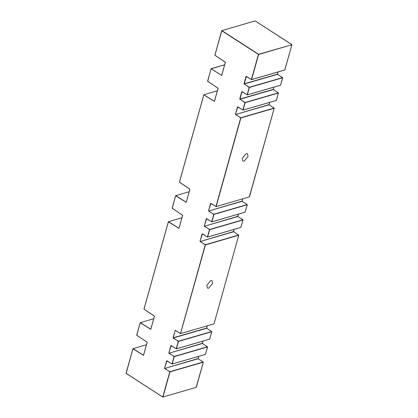 <?xml version="1.0" encoding="UTF-8"?>
<svg xmlns="http://www.w3.org/2000/svg" width="418" height="418" viewBox="0 0 418 418"><rect width="100%" height="100%" fill="white"/><g stroke="black" fill="none" stroke-linecap="round" stroke-linejoin="round"><path stroke-width="0.63" d="M244.102 161.217L242.78 161.108L242.294 158.239L246.228 153.599L247.55 153.709L248.036 156.572L244.102 161.217M208.65 288.19L207.328 288.08L206.842 285.217L210.776 280.572L212.098 280.682L212.584 283.545L208.65 288.19M189.155 191.773L175.79 195.655L186.256 202.26L189.913 189.281L179.453 182.227L203.843 94.87L214.45 101.412L218.102 88.334L207.636 81.28L211.111 68.839L221.639 75.36M217.339 90.831L203.832 94.771L179.442 182.128L189.908 189.182L186.266 202.359L175.659 195.812L172.185 208.258L182.65 215.307L178.998 228.385L168.391 221.843L144.001 309.2L154.461 316.254L150.814 329.332L140.208 322.785L136.733 335.231L147.199 342.285L143.546 355.363L132.94 348.816L126.095 373.321L162.759 396.98L169.781 371.842L164.582 368.185L166.641 360.823L171.976 363.968L174.034 356.601L168.835 352.949L170.894 345.587L176.234 348.732L178.287 341.365L173.094 337.713L175.147 330.351L173.292 337.754L206.602 328.078L207.213 325.883M203.832 94.771L214.439 101.318L218.091 88.24L207.694 81.379L211.1 68.74L221.718 75.381L225.37 62.303L214.904 55.254L221.744 30.744L258.408 54.403L251.39 79.545L246.05 76.4L243.997 83.767L249.191 87.419L247.137 94.781L241.797 91.636L239.739 99.003L244.938 102.656L242.884 110.018L237.544 106.872L235.486 114.239L240.684 117.892L215.939 206.518L210.599 203.373L208.545 210.74L213.739 214.392L211.686 221.754L206.346 218.614L204.287 225.976L209.486 229.628L207.432 236.996L202.093 233.85L200.034 241.212L205.233 244.864L180.487 333.496L175.147 330.351M181.887 217.804L168.522 221.686L178.988 228.291L182.64 215.213L172.242 208.357L175.649 195.718M153.704 318.746L140.338 322.633L150.804 329.238L154.456 316.16L143.991 309.106L168.381 221.744M146.436 344.777L133.07 348.659L143.536 355.263L147.188 342.185L136.791 335.33L140.197 322.691M196.126 387.402L203.289 362.202L169.98 371.879L162.963 397.022L196.267 387.345L162.821 397.079L126.158 373.42L132.929 348.722M164.723 368.577L169.912 371.686L203.216 362.009L198.163 358.743L164.854 368.42L198.09 358.55L198.702 356.355M166.975 360.823L164.582 368.185M205.348 354.391L207.542 346.966L174.238 356.643L172.179 364.01L205.348 354.391L172.038 364.068L166.981 360.802M168.976 353.341L174.165 356.45L207.474 346.773L202.416 343.507L169.107 353.184L202.343 343.314L202.96 341.119M171.228 345.587L168.835 352.949M209.601 339.155L211.795 331.73L178.491 341.407L176.433 348.769L209.601 339.155L176.291 348.831L171.234 345.566M173.23 338.105L178.418 341.213L211.727 331.537L206.67 328.271L173.36 337.948L173.094 337.713M175.482 330.351L180.545 333.595L213.995 323.856L238.741 235.229L205.431 244.906L180.545 333.595L213.854 323.919M200.175 241.604L205.363 244.713L238.668 235.036L233.615 231.771L200.306 241.447L233.542 231.577L234.153 229.383M202.427 233.85L200.034 241.212M240.799 227.418L242.994 219.993L209.69 229.67L207.631 237.032L240.799 227.418L207.49 237.095L202.432 233.829M204.428 226.368L209.617 229.477L242.926 219.795L237.868 216.534L204.559 226.211L237.795 216.341L238.412 214.147M206.68 218.614L204.287 225.976M245.052 212.177L247.247 204.757L213.943 214.434L211.884 221.796L245.052 212.177L211.743 221.853L206.685 218.593M208.681 211.127L213.87 214.235L247.179 204.559L242.121 201.298L208.812 210.975L242.053 201.1L242.665 198.905M210.933 203.378L208.545 210.74M249.306 196.941L274.192 108.257L240.883 117.933L216.137 206.56L249.447 196.883L215.996 206.617L210.944 203.357M235.627 114.626L240.815 117.735L274.124 108.058L269.067 104.798L235.757 114.475L268.993 104.599L269.605 102.405M237.879 106.877L235.486 114.239M276.251 100.44L278.445 93.015L245.141 102.697L243.083 110.059L276.251 100.44L242.942 110.117L237.884 106.856M273.32 89.562L240.01 99.238L245.068 102.499L278.378 92.822L273.377 89.661L273.863 87.169M242.132 91.636L239.942 99.04L273.247 89.363M280.504 85.204L282.699 77.779L249.394 87.456L247.336 94.823L280.504 85.204L247.195 94.881L242.137 91.62M249.321 87.263L282.631 77.586L277.573 74.32L244.269 84.002L249.321 87.263M284.757 69.968L291.916 44.768L258.611 54.444L251.589 79.587L284.898 69.91L251.453 79.645L246.395 76.379L244.196 83.804L277.505 74.127L278.116 71.933M291.848 44.574L255.184 20.916L221.874 30.592L258.543 54.251L291.916 44.768M221.707 75.287L225.359 62.209L214.894 55.155L221.874 30.592M224.607 64.8L211.111 68.839M239.88 99.39L239.739 99.003M244.133 84.154L243.997 83.767M207.244 325.873L206.711 328.276L211.832 331.699L209.674 339.165L176.37 348.842L171.161 345.555M175.414 330.314L180.623 333.606L214.032 323.83L238.777 235.198L233.657 231.776L234.184 229.372M202.986 341.109L202.458 343.512L207.579 346.94L205.421 354.407L172.117 364.083L166.907 360.791M202.359 233.814L207.568 237.105L240.872 227.429L243.03 219.962L237.91 216.54L238.438 214.136M198.733 356.345L198.205 358.748L203.326 362.176L196.303 387.314L162.774 397.079L126.048 373.253L132.893 348.748L146.446 344.74M206.612 218.577L211.821 221.869L245.126 212.192L247.284 204.726L242.163 201.298L242.696 198.9M210.865 203.341L216.075 206.633L249.483 196.852L274.229 108.225L269.108 104.798L269.636 102.4M143.499 355.295L147.152 342.217L136.686 335.163L140.161 322.717L153.714 318.709M237.811 106.841L243.02 110.133L276.324 100.456L278.482 92.989L273.362 89.562L273.894 87.163M150.767 329.264L154.42 316.186L143.954 309.132L168.344 221.775L181.898 217.762M242.064 91.605L247.273 94.896L280.577 85.22L282.735 77.753L277.615 74.326L278.148 71.922M178.951 228.317L182.603 215.239L172.138 208.19L175.612 195.744L189.166 191.737M246.317 76.369L251.526 79.66L284.836 69.984L291.952 44.742L255.105 20.9L221.697 30.676L214.857 55.186L225.323 62.235L221.671 75.313M186.219 202.291L189.871 189.213L179.406 182.159L203.796 94.802L217.35 90.79M214.403 101.344L218.055 88.266L207.589 81.212L211.163 68.667L224.618 64.759"/></g></svg>
